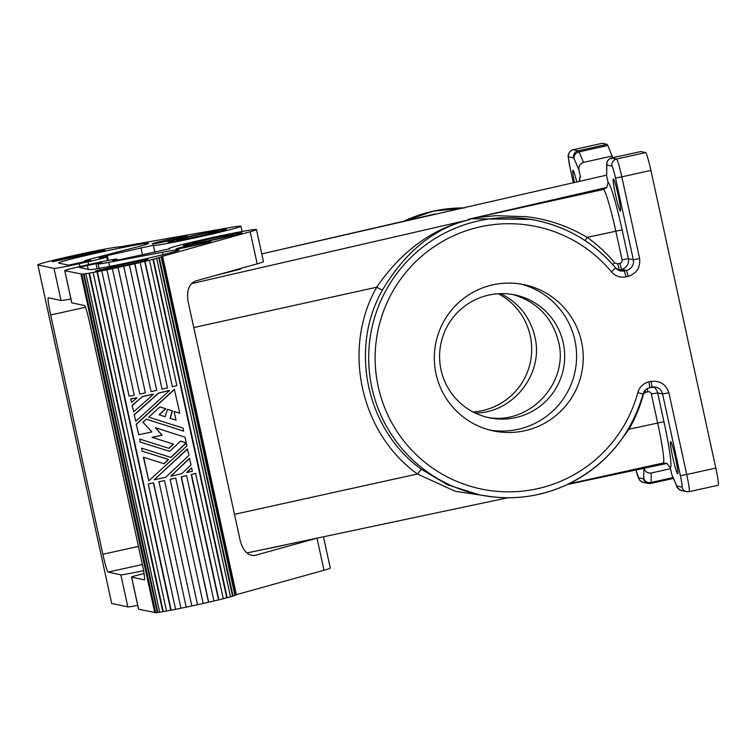 <?xml version="1.0" encoding="UTF-8"?>
<svg xmlns="http://www.w3.org/2000/svg" width="756" height="756" viewBox="0 0 756 756"><rect width="100%" height="100%" fill="white"/><g stroke="black" fill="none" stroke-linecap="round" stroke-linejoin="round"><path stroke-width="1.13" d="M676.837 486.373L671.782 474.503L676.507 485.295A5.982 5.528 156.8 0 0 676.837 486.373L676.837 486.373C676.318 487.091 677.896 488.518 681.572 490.635A5.982 5.953 102.1 0 0 681.572 490.635A5.982 5.953 102.1 0 1 676.998 486.07L676.507 485.295M653.203 386.949A8.968 8.93 102.1 0 1 657.663 392.903L651.351 394.084L657.635 422.887A41.845 3.204 -102.5 0 1 663.21 463.003L666.953 463.437L670.232 467.558L671.621 473.908M193.772 327.556L376.696 287.214L382.375 290.181C348.894 348.932 366.584 430.032 421.432 469.306L417.425 473.984L455.339 491.334L493.744 497.004M622.368 438.282L629.02 429.21L628.434 428.869M666.953 463.437L567.378 484.502M659.619 464.978L659.383 463.853M421.432 469.306L447.646 484.861L478.935 494.66A140.077 139.576 -77.9 0 1 371.81 328.435A140.077 139.576 -77.9 0 1 537.648 220.724A140.077 139.576 -77.9 0 1 615.545 267.879L611.462 271.82A14.94 14.893 -77.9 0 0 626.081 276.828L624.314 270.894A8.968 8.93 -77.9 0 1 615.573 267.917C594.849 243.441 568.881 227.717 537.648 220.724L531.496 219.401L470.771 218.758L603.468 189.463L606.784 187.469L599.47 189.132L599.735 190.276M672.764 457.342A16.434 1.257 77.5 0 1 670.581 441.589A16.434 1.257 77.5 0 1 675.477 457.928A16.434 1.257 77.5 0 1 677.669 473.681A16.434 1.257 77.5 0 1 672.764 457.342M670.232 467.558A47.817 3.667 -102.5 0 0 663.938 421.706L657.663 392.903L662.587 393.961L668.899 392.78C665.96 384.331 660.054 380.533 651.171 381.402L651.965 387.138A8.968 8.93 -77.9 0 1 662.587 393.961L680.4 475.675A11.954 0.917 77.5 0 1 681.959 487.138L676.998 486.07M668.899 392.78L686.713 474.494L715.809 468.068A17.936 1.37 77.5 0 1 718.2 485.257A17.936 1.37 77.5 0 1 718.153 485.257M642.997 394.33L645.624 392.288L645.208 390.228M643.384 394.434C640.086 406.652 635.295 418.248 629.02 429.21L663.938 421.706M655.735 387.119L649.801 387.611M715.809 468.068L650.907 170.412A17.936 1.37 -102.5 0 0 645.615 152.589L640.814 151.559L611.557 157.947L611.415 158.864L611.557 157.947A5.982 5.953 -77.9 0 0 607.011 165.073L606.822 165.696A5.982 5.67 -179.1 0 1 606.671 164.317L606.955 162.247C607.682 160.206 609.204 158.769 611.519 157.947L640.814 151.559M639.633 258.543C640.483 267.463 636.694 273.398 628.264 276.346L626.497 270.412A8.968 8.93 102.1 0 0 633.32 259.724L639.633 258.543L621.81 176.838L650.907 170.412M492.874 284.842A74.712 74.447 102.1 0 0 493.12 430.854A74.712 74.447 102.1 0 0 583.245 357.56A74.712 74.447 102.1 0 0 492.874 284.842M441.031 369.864A62.757 62.54 102.1 0 0 488.981 417.737A62.757 62.54 102.1 0 0 563.239 342.874A62.757 62.54 102.1 0 0 515.29 295.001A62.757 62.54 102.1 0 0 441.031 369.864M486.703 417.199C528.548 426.044 569.173 383.481 558.59 341.882C552.239 317.492 537.034 301.72 512.965 294.556M489.812 430.06A74.712 74.447 102.1 0 0 576.582 357.843A74.712 74.447 102.1 0 0 521.101 284.105M606.784 187.469L608.051 182.347A47.817 3.667 77.5 0 1 622.112 229.871L628.397 258.675A8.968 8.93 -77.9 0 1 621.574 269.353L619.807 263.409A2.986 2.977 -77.9 0 0 622.084 259.847L628.397 258.675L633.32 259.724L615.507 178.019A11.954 0.917 -102.5 0 0 611.973 166.131L607.011 165.073M608.051 182.347L606.671 176.006L606.822 165.696M606.671 164.317L606.671 176.006M234.492 514.326L417.425 473.984C360.234 433.037 341.797 348.469 376.696 287.214C401.776 250.727 432.848 228.189 469.892 219.599L468.418 219.278L470.818 218.749M382.375 290.181C405.5 251.323 434.672 227.792 469.892 219.599L191.381 283.661M612.729 264.591L614.704 262.89L617.633 263.891L619.391 269.835A8.968 8.93 -77.9 0 1 618.143 270.015M615.507 194.708A16.434 1.257 -102.5 0 0 620.402 211.047A16.434 1.257 -102.5 0 0 618.21 195.284A16.434 1.257 -102.5 0 0 613.314 178.945A16.434 1.257 -102.5 0 0 615.507 194.708M614.704 262.89C606.624 253.184 597.457 244.679 587.185 237.365C567.907 225.978 547.571 219.089 526.185 216.698L495.832 215.668L475.486 217.719M602.192 143.319A17.936 1.37 77.5 0 1 602.239 143.3A17.936 1.37 77.5 0 1 602.286 143.3L607.087 144.33L578.16 150.784L579.02 151.918A5.982 5.528 -23.2 0 0 574.097 158.684L578.992 170.072C578.453 166.244 579.956 163.683 583.519 162.398L579.02 151.918L607.824 145.492L607.087 144.33M612.7 157.683L607.824 145.492M585.049 240.588L587.185 237.365L622.112 229.871M214.638 275.694L240.606 269.06L240.484 268.493M670.487 468.711L651.247 473.01C647.476 473.35 645.048 471.678 643.942 467.973M475.146 413.012C513.126 413.163 544.027 373.748 534.889 336.798C530.117 317.161 518.729 302.769 500.746 293.64M198.875 236.137A20.922 0.728 -12.3 0 0 217.596 231.308A20.922 0.728 -12.3 0 0 195.426 235.399A20.922 0.728 -12.3 0 0 176.715 240.219A20.922 0.728 -12.3 0 0 198.875 236.137M643.781 478.283A5.982 5.67 0.9 0 0 651.096 482.489L650.755 483.462L648.157 483.471A5.982 5.953 102.1 0 0 648.166 483.471A5.982 5.953 102.1 0 1 643.602 478.907L643.932 468.295M599.47 189.132L470.818 218.73M606.539 175.165L261.765 253.884M468.418 219.278A140.077 139.576 -77.9 0 1 470.771 218.758M578.992 170.072L580.372 176.422L579.124 181.544M498.308 293.744A62.757 62.54 -77.9 0 1 472.972 411.925M574.418 182.64A16.434 1.257 77.5 0 1 572.944 170.298A16.434 1.257 77.5 0 1 576.79 182.083M570.204 168.276L573.369 182.876L570.204 168.304A11.954 0.917 77.5 0 1 568.644 156.842L573.606 157.909A5.982 5.953 -77.9 0 1 578.16 150.784L573.19 149.726L602.286 143.3M612.322 155.963L583.519 162.398M210.933 238.726A20.922 0.728 -12.3 0 0 192.222 243.545A20.922 0.728 -12.3 0 0 214.383 239.463A20.922 0.728 -12.3 0 0 233.103 234.634A20.922 0.728 -12.3 0 0 210.933 238.726M261.774 253.903L435.021 214.024M264.591 549.253A20.922 0.728 -12.3 0 0 281.194 545.87A20.922 0.728 -12.3 0 0 289.019 544.084M144.415 579.824L144.33 579.852A17.936 1.37 -102.5 0 0 144.377 579.852A17.936 1.37 -102.5 0 0 141.986 562.653L89.813 323.36A17.936 1.37 -102.5 0 0 84.511 305.537L71.811 302.816A23.909 0.832 -12.3 0 1 71.735 302.769L64.733 270.667A23.909 0.832 -12.3 0 1 86.118 265.148L94.85 263.22A20.922 0.728 167.7 0 1 117.01 259.138A20.922 0.728 167.7 0 1 114.912 259.932L114.137 260.159A14.345 0.501 167.7 0 0 112.701 260.697A14.345 0.501 167.7 0 0 123.048 258.939L169.713 248.762A44.831 1.569 167.7 0 1 168.862 248.639A44.831 1.569 167.7 0 1 212.332 237.564A44.831 1.569 167.7 0 1 256.464 229.54L263.457 261.642A44.831 1.569 167.7 0 1 257.182 263.844L250.189 231.742L162.455 256.284M316.925 538.178L254.876 555.443C248.025 555.934 243.167 551.105 240.295 540.946L188.121 301.653C186.477 290.852 188.924 283.982 195.454 281.034L257.182 263.844M195.048 245.445A17.936 0.624 -12.3 0 0 211.085 241.306A17.936 0.624 -12.3 0 0 192.09 244.812A17.936 0.624 -12.3 0 0 176.044 248.951A17.936 0.624 -12.3 0 0 195.048 245.445M210.196 238.565A29.89 1.04 -12.3 0 0 183.462 245.454A29.89 1.04 -12.3 0 0 215.12 239.614A29.89 1.04 -12.3 0 0 241.863 232.725A29.89 1.04 -12.3 0 0 210.196 238.565M88.225 269.401L87.356 265.413L101.682 262.587A29.286 1.021 -12.3 0 0 98.1 263.882A29.286 1.021 -12.3 0 0 108.703 262.379L162.436 252.268L162.965 254.696M87.356 265.413L79.333 267.482L89.255 269.618A46.069 1.606 -12.3 0 0 136.174 260.905A46.069 1.606 -12.3 0 0 179.115 249.905A46.069 1.606 -12.3 0 0 162.436 252.268M147.883 259.393A26.895 0.936 -12.3 0 1 147.978 259.45A26.895 0.936 -12.3 0 1 122.907 265.876A26.895 0.936 -12.3 0 1 95.511 270.96L140.833 260.414L147.921 259.535M64.733 270.667A23.909 0.832 -12.3 0 0 64.818 270.714L81.544 274.05A41.24 1.436 -12.3 0 0 82.404 274.059L81.837 274.192A41.845 1.465 -12.3 0 0 83.491 274.031L84.039 273.908A41.24 1.436 -12.3 0 0 86.401 273.577L85.891 273.7A41.845 1.465 -12.3 0 0 88.981 273.2L162.786 611.708L163.258 611.595A41.24 1.436 -12.3 0 0 166.509 611.028A41.845 1.465 -12.3 0 0 170.809 610.262L171.158 610.168A41.24 1.436 -12.3 0 0 175.581 609.308M166.518 611.056L93.12 272.443A41.24 1.436 -12.3 0 1 89.444 273.086L88.981 273.2M92.704 272.547A41.845 1.465 -12.3 0 0 97.004 271.744L170.809 610.262M101.776 270.818L129.115 396.22A41.845 1.465 -12.3 0 0 134.275 395.18L106.936 269.788A41.845 1.465 -12.3 0 1 101.776 270.818L102.06 270.743A41.24 1.436 -12.3 0 1 97.354 271.65L97.004 271.744M107.154 269.722A41.24 1.436 -12.3 0 0 112.521 268.616L112.389 268.663A41.845 1.465 -12.3 0 0 118.021 267.473L118.068 267.435A41.24 1.436 -12.3 0 0 123.691 266.216L123.719 266.235A41.845 1.465 -12.3 0 0 129.38 264.978L129.276 264.978A41.24 1.436 -12.3 0 0 134.71 263.74L134.899 263.721A41.845 1.465 -12.3 0 0 140.153 262.493L139.888 262.53A41.24 1.436 -12.3 0 0 144.717 261.378L145.048 261.321A41.845 1.465 -12.3 0 0 149.49 260.225L149.093 260.291A41.24 1.436 -12.3 0 0 152.939 259.308L153.392 259.223A41.845 1.465 -12.3 0 0 156.681 258.335L230.486 596.843A41.845 1.465 -12.3 0 1 227.206 597.731L153.392 259.223M230.476 596.805A41.24 1.436 -12.3 0 0 232.555 596.2L233.094 596.097A41.845 1.465 -12.3 0 0 234.965 595.492L161.16 256.974A41.845 1.465 -12.3 0 1 159.28 257.579L158.751 257.692A41.24 1.436 -12.3 0 1 156.18 258.429L156.681 258.335M161.16 256.974L160.593 257.097A41.24 1.436 -12.3 0 0 161.68 256.653L162.256 256.53A41.845 1.465 -12.3 0 0 162.578 256.265A41.845 1.465 -12.3 0 0 162.578 256.256L161.992 256.388A41.24 1.436 -12.3 0 0 161.85 256.312L162.436 256.18M256.464 229.54A44.831 1.569 167.7 0 1 250.189 231.742M323.455 536.798L330.268 568.049A44.831 1.569 167.7 0 1 323.993 570.26L236.363 594.66M129.38 264.978L156.728 390.37A41.845 1.465 -12.3 0 1 151.058 391.627L123.719 266.235M186.647 472.509L191.466 467.794L192.43 471.215A43.631 1.521 167.7 0 1 186.864 472.557L186.647 472.509M142.185 396.569A41.24 1.436 -12.3 0 0 153.364 394.159L153.562 394.197A43.631 1.521 167.7 0 1 142.383 396.616L132.102 405.329L133.727 411.774L132.102 405.329M169.571 390.54L135.787 421.215L134.162 414.76L158.571 392.997A41.24 1.436 -12.3 0 0 169.353 390.493L169.571 390.54A43.631 1.521 167.7 0 1 158.769 393.035L158.571 392.997M154.252 479.748L187.356 448.932L188.981 455.377L165.564 477.357A43.631 1.521 167.7 0 1 154.252 479.748L187.582 448.979M170.828 476.214L189.416 458.363L191.041 464.817L181.771 473.747A43.631 1.521 167.7 0 1 170.828 476.214L189.643 458.41M176.035 420.194L170.223 418.333L172.472 410.905L167.482 409.298L165.195 416.726L159.28 414.836L165.81 408.769L159.979 406.908L148.724 417.132L183.028 428.085L183.689 431.118L146.38 419.211L142.941 422.235L151.899 431.941A43.631 1.521 167.7 0 1 138.717 434.662L136.212 424.201L174.352 389.283L179.796 413.258L174.126 411.453L176.035 420.194L170.024 418.285L172.255 410.858L167.473 409.317M165.195 416.726L159.081 414.789L165.602 408.722L159.96 406.917M183.689 431.118L146.362 419.23M131.44 402.296L130.703 398.922A41.24 1.436 -12.3 0 0 136.789 397.694L137.006 397.741A43.631 1.521 167.7 0 1 130.939 398.97L131.44 402.296M170.818 457.389L185.551 443.337L185.409 442.657L180.571 441.098L169.675 451.379L140.342 442.109L139.68 439.075L169.013 448.355L173.521 444.15L152.202 437.365A43.631 1.521 167.7 0 0 162.2 435.201L155.349 427.698L185.012 437.185L186.921 445.945L148.79 480.854L143.413 457.219L164.128 463.73L168.72 459.544L142.09 451.152L141.665 448.166L142.09 451.152M163.948 463.674L168.522 459.506M169.675 451.379L140.106 442.052L139.68 439.075M168.834 448.289L173.322 444.103L152.003 437.327A41.24 1.436 -12.3 0 0 162.001 435.163L155.349 427.698M145.048 261.321L172.387 386.713L144.717 261.378M134.899 263.721L162.049 389.132L134.71 263.74M151.058 391.627L123.691 266.216M112.389 268.663L139.728 394.056A41.845 1.465 -12.3 0 0 145.36 392.865L118.068 267.435M97.354 271.65L171.158 610.168M180.958 608.23L153.402 482.904A41.845 1.465 -12.3 0 1 148.242 483.935L148.526 483.859A41.24 1.436 -12.3 0 0 153.619 482.838L180.958 608.23A41.24 1.436 -12.3 0 0 186.193 607.153A41.845 1.465 -12.3 0 0 191.826 605.981L164.534 480.551L191.826 605.981M186.193 607.172L158.987 481.723A41.24 1.436 -12.3 0 0 164.534 480.551M191.882 605.943A41.24 1.436 -12.3 0 0 197.496 604.724L170.157 479.332A41.24 1.436 -12.3 0 0 175.742 478.094L203.194 603.486A41.24 1.436 -12.3 0 0 208.514 602.248L181.175 476.856A41.24 1.436 -12.3 0 0 186.354 475.647L186.619 475.609A41.845 1.465 -12.3 0 1 181.364 476.838L181.175 476.856M213.957 600.982A41.24 1.436 -12.3 0 0 218.522 599.886L218.862 599.829A41.845 1.465 -12.3 0 0 223.303 598.733L195.558 473.407A41.24 1.436 -12.3 0 1 191.183 474.494L218.522 599.886M223.294 598.705A41.24 1.436 -12.3 0 0 226.753 597.816L152.939 259.308M186.864 472.557L191.703 467.851M132.328 405.377L142.383 396.616M153.562 394.197L133.727 411.774M134.162 414.76L135.787 421.215M134.388 414.808L158.769 393.035M136.212 424.201L138.717 434.662M136.449 424.248L174.579 389.331M179.796 413.258L174.126 411.434M137.006 397.741L131.667 402.343M168.72 459.544L142.326 451.2M185.409 442.657L185.551 443.337M141.665 448.166L170.998 457.446L185.787 443.385M185.636 442.714L180.589 441.088M143.649 457.267L148.79 480.854M172.387 386.713A41.845 1.465 -12.3 0 0 176.838 385.617L149.49 260.225M162.238 389.113A41.845 1.465 -12.3 0 0 167.492 387.894L140.153 262.493M84.039 273.908L157.843 612.417A41.24 1.436 -12.3 0 0 159.686 612.162M234.946 595.407A41.24 1.436 -12.3 0 0 235.485 595.17L236.07 595.048A41.845 1.465 -12.3 0 0 236.382 594.774A41.845 1.465 -12.3 0 0 236.382 594.764L162.578 256.275L236.382 594.774M208.514 602.248L208.703 602.23A41.845 1.465 -12.3 0 0 213.957 601.001L186.619 475.609M197.496 604.724L197.524 604.743A41.845 1.465 -12.3 0 0 203.194 603.486M148.242 483.935L175.581 609.336A41.845 1.465 -12.3 0 0 180.75 608.297M85.891 273.7L159.696 612.209A41.845 1.465 -12.3 0 0 162.786 611.708M157.843 612.417L157.295 612.54L83.491 274.031M81.837 274.192L155.651 612.7A41.845 1.465 -12.3 0 0 157.295 612.54M144.33 579.852L131.62 577.121L138.622 609.223L155.349 612.558A41.24 1.436 -12.3 0 0 155.623 612.587M138.622 609.223A23.909 0.832 167.7 0 1 138.537 609.175L131.544 577.074A23.909 0.832 167.7 0 1 144.056 573.587M154.772 612.691L80.968 274.173M158.751 257.692L232.555 596.2M159.28 257.579L233.094 596.097M161.68 256.653L235.485 595.17M236.07 595.048L162.256 256.53M208.703 602.23L181.364 476.838M197.524 604.743L170.157 479.332M89.444 273.086L163.258 611.595M158.854 481.78A41.845 1.465 -12.3 0 0 164.487 480.58M170.185 479.342A41.845 1.465 -12.3 0 0 175.855 478.085M218.862 599.829L191.514 474.437A41.845 1.465 -12.3 0 0 195.965 473.341M81.544 274.05L155.349 612.558M106.936 269.788L134.275 395.18M118.021 267.473L145.36 392.865M138.442 546.408L102.844 554.261A17.936 1.37 -102.5 0 0 108.136 572.094L120.837 574.815L127.84 606.917L111.69 603.458L37.885 264.94L38.462 264.817A41.24 1.436 167.7 0 1 38.32 264.732A41.24 1.436 167.7 0 1 38.386 264.628L37.8 264.751A41.845 1.465 167.7 0 1 38.509 264.392L39.085 264.269A41.24 1.436 167.7 0 1 40.559 263.75L40.002 263.863A41.845 1.465 167.7 0 1 42.251 263.183L42.771 263.079A41.24 1.436 167.7 0 1 45.672 262.275L45.199 262.36A41.845 1.465 167.7 0 1 48.8 261.415L49.225 261.34A41.24 1.436 167.7 0 1 53.345 260.3L52.986 260.366A41.845 1.465 167.7 0 1 57.664 259.223L57.966 259.176A41.24 1.436 167.7 0 1 62.984 257.994L62.757 258.023A41.845 1.465 167.7 0 1 68.153 256.785L68.305 256.766A41.24 1.436 167.7 0 1 73.823 255.528L73.757 255.519A41.845 1.465 167.7 0 1 79.446 254.271L79.437 254.299A41.24 1.436 167.7 0 1 85.041 253.09L85.126 253.052A41.845 1.465 167.7 0 1 90.682 251.89L90.512 251.946A41.24 1.436 167.7 0 1 95.757 250.879L96.003 250.812A41.845 1.465 167.7 0 1 100.983 249.83L100.983 249.849M143.574 570.648A23.909 0.832 167.7 0 1 120.837 574.815M111.652 603.25L37.8 264.751M137.715 605.395A23.909 0.832 167.7 0 1 127.84 606.917M102.844 554.261L50.671 314.978A17.936 1.37 -102.5 0 1 48.28 297.779A17.936 1.37 -102.5 0 1 48.327 297.779L61.028 300.501L54.035 268.399A23.909 0.832 -12.3 0 0 79.276 263.683L88.008 261.756A20.922 0.728 -12.3 0 0 106.728 256.927A20.922 0.728 -12.3 0 0 102.844 257.342L101.814 257.512A14.345 0.501 -12.3 0 1 99.159 257.796A14.345 0.501 -12.3 0 1 107.286 255.556L153.374 245.256A44.831 1.569 -12.3 0 0 153.355 245.313A44.831 1.569 -12.3 0 0 197.486 237.299A44.831 1.569 -12.3 0 0 240.956 226.214A44.831 1.569 -12.3 0 0 230.353 227.49L118.768 247.08A41.24 1.436 167.7 0 0 118.437 247.051L119.032 247.023M100.983 249.83L100.661 249.915A41.24 1.436 167.7 0 1 105.141 249.064L105.528 248.96A41.845 1.465 167.7 0 1 109.544 248.233L109.554 248.261M104.81 250.16A26.895 0.936 167.7 0 0 77.414 255.254A26.895 0.936 167.7 0 0 52.334 261.68A26.895 0.936 167.7 0 0 52.429 261.727L104.895 250.576M171.168 240.323A17.936 0.624 167.7 0 1 152.173 243.829A17.936 0.624 167.7 0 1 168.21 239.69A17.936 0.624 167.7 0 1 187.214 236.193A17.936 0.624 167.7 0 1 171.168 240.323M194.689 235.239A29.89 1.04 -12.3 0 0 167.955 242.137A29.89 1.04 -12.3 0 0 199.612 236.297A29.89 1.04 -12.3 0 0 226.356 229.399A29.89 1.04 -12.3 0 0 194.689 235.239M58.684 263.069A46.069 1.606 167.7 0 1 58.533 262.975A46.069 1.606 167.7 0 1 103.194 251.597A46.069 1.606 167.7 0 1 148.554 243.347A46.069 1.606 167.7 0 1 137.337 246.891L91.684 258.732A29.286 1.021 167.7 0 0 84.559 260.981A29.286 1.021 167.7 0 0 90.824 260.262L68.579 265.186L58.684 263.069M109.544 248.233L109.11 248.346A41.24 1.436 167.7 0 1 112.474 247.779L112.965 247.656A41.845 1.465 167.7 0 1 115.715 247.24L115.186 247.363A41.24 1.436 167.7 0 1 117.189 247.117L117.747 246.995A41.845 1.465 167.7 0 1 119.013 246.919M54.035 268.399L37.885 264.94M61.028 300.501A23.909 0.832 -12.3 0 0 70.903 298.979M651.351 394.084A2.986 2.977 102.1 0 0 647.807 391.816L645.624 392.288M647.193 388.641L647.807 391.816M680.4 475.675L686.713 474.494A17.936 1.37 77.5 0 1 689.103 491.683A17.936 1.37 77.5 0 1 689.056 491.683M681.959 487.138A5.982 5.953 102.1 0 0 686.533 491.693L689.103 491.683L718.2 485.257M628.264 276.346L626.081 276.828M651.171 381.402L648.988 381.884A14.94 14.893 102.1 0 0 637.79 392.6A134.095 133.623 -77.9 0 1 448.478 477.537A134.095 133.623 -77.9 0 1 404.205 274.466A134.095 133.623 -77.9 0 1 611.462 271.82M651.965 387.138L649.782 387.62C646.361 388.499 644.131 390.644 643.072 394.046A140.077 139.576 -77.9 0 1 478.935 494.66C509.015 500.85 538.083 497.656 566.14 485.078C605.254 466.187 630.901 435.843 643.072 394.046L637.79 392.6M649.782 387.62L648.988 381.884M568.644 156.842A5.982 5.953 -77.9 0 1 573.19 149.726A17.936 1.37 77.5 0 0 573.142 149.726L602.239 143.3M573.095 149.745A17.936 1.37 77.5 0 1 573.142 149.726C569.325 150.425 567.321 156.501 568.342 157.305L570.204 168.304M611.973 166.131A5.982 5.953 -77.9 0 1 616.518 159.015A17.936 1.37 -102.5 0 1 621.81 176.838L615.507 178.019M626.497 270.412L624.314 270.894L619.391 269.835L621.574 269.353L626.497 270.412M645.615 152.589L616.518 159.015L611.557 157.947M619.807 263.409L617.633 263.891M622.084 259.847L615.8 231.052A41.845 3.204 77.5 0 0 603.468 189.463M580.372 176.422A47.817 3.667 -102.5 0 0 579.71 180.259M638.64 477.849A5.982 5.953 102.1 0 0 643.195 482.404A5.982 5.953 102.1 0 0 643.205 482.404L640.786 481.298L639.094 479.38L636.013 469.967A11.954 0.917 -102.5 0 0 638.64 477.849L643.602 478.907M403.884 221.187A140.077 139.576 -77.9 0 1 464.486 207.928L433.424 211.141L403.846 221.196M573.606 157.909L574.097 158.684M651.247 473.01L651.096 482.489L673.067 477.584M115.035 260.47L114.912 259.932M97.155 268.701L96.021 263.504M108.703 262.379L109.592 266.433M100.104 269.41L100.312 270.393M140.833 260.414L141.098 261.604M147.146 259.242L147.278 259.828M71.811 302.816L64.818 270.714M323.993 570.26L317 538.159M255.263 555.348L254.479 555.518M142.383 564.524L108.136 572.094M85.485 307.286L50.671 314.978M107.286 255.556L108.344 260.423M88.008 261.756L88.632 264.6M79.909 266.556L79.276 263.683M140.937 247.666L142.506 254.895M246.91 552.995L507.919 497.741M663.21 463.003L568.682 483.878M686.533 491.693L681.562 490.625M620.525 270.903L615.564 267.898M217.596 231.308L217.747 232.035M579.88 179.654L578.935 181.582M643.205 482.404L648.166 483.471M673.416 478.397L650.755 483.462M192.383 244.273L192.222 243.545M99.074 268.38L98.1 263.882M168.966 249.13L168.862 248.639M117.01 259.138L117.218 260.092M84.766 261.935L84.559 260.981M153.355 245.313L154.876 252.324M240.956 226.214L242.1 231.497M106.728 256.927L107.522 260.574M233.264 235.362L233.103 234.634M176.715 240.219L176.876 240.956"/></g></svg>
